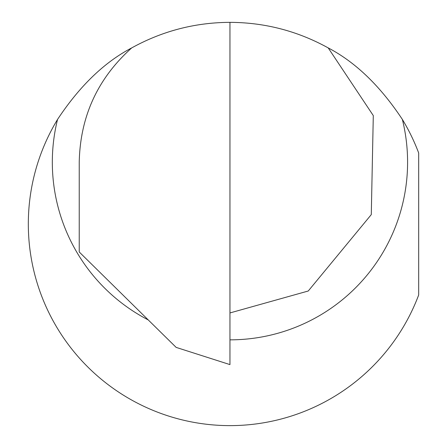 <?xml version="1.0" encoding="UTF-8"?>
<svg xmlns="http://www.w3.org/2000/svg" width="447" height="447" viewBox="0 0 447 447"><rect width="100%" height="100%" fill="white"/><g stroke="black" fill="none" stroke-linecap="round" stroke-linejoin="round"><path stroke-width="0.67" d="M148.27 319.946A177.638 177.638 0 0 1 57.551 119.422C79.633 86.047 104.347 62.211 131.692 47.918C162.272 31.033 195.026 22.506 229.959 22.35C264.887 22.506 297.646 31.033 328.227 47.918L373.295 115.583L371.284 214.61L308.251 291.008L229.959 312.939M57.551 119.422A201.636 201.636 0 0 0 141.794 405.328A201.636 201.636 0 0 0 418.677 294.992L418.677 152.98A201.636 201.636 0 0 0 402.361 119.422C380.308 86.087 355.594 62.25 328.227 47.918M229.959 22.35L229.959 364.601L176.146 347.392L79.231 251.979L79.231 162.211C80.175 116.522 97.664 78.421 131.692 47.918M402.361 119.422A177.638 177.638 0 0 1 229.959 339.843"/></g></svg>
